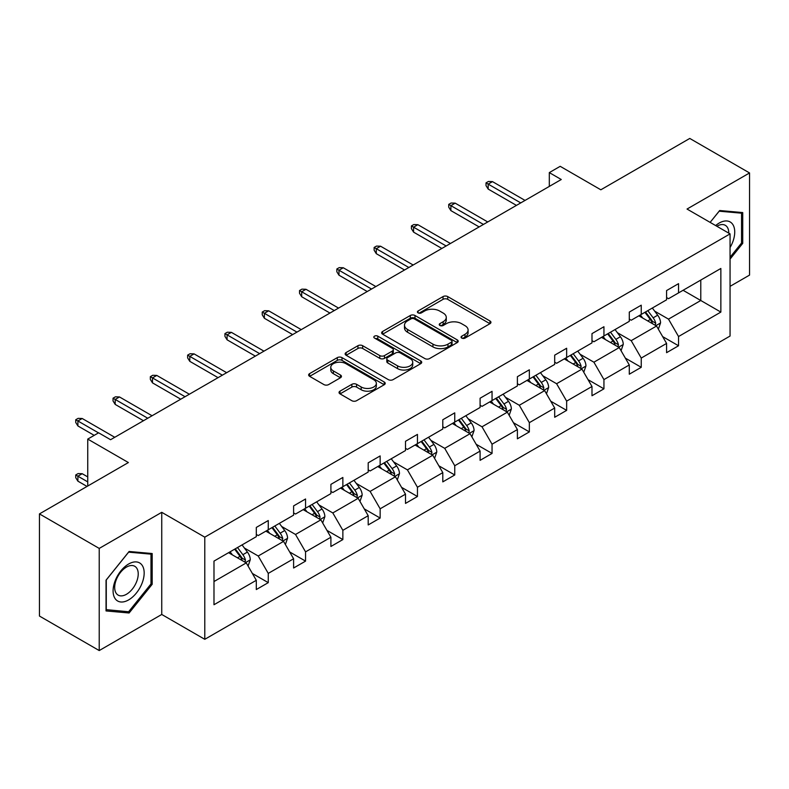 <?xml version="1.0" encoding="UTF-8"?>
<svg xmlns="http://www.w3.org/2000/svg" width="789" height="789" viewBox="0 0 789 789"><rect width="100%" height="100%" fill="white"/><g stroke="black" fill="none" stroke-linecap="round" stroke-linejoin="round"><path stroke-width="1.18" d="M461.752 338.087A2.328 1.341 0 0 0 465.037 338.087L489.969 323.687A3.324 1.913 0 0 0 490.945 322.326A3.324 1.913 0 0 0 489.969 320.975L447.728 296.585A3.324 1.913 0 0 0 443.033 296.585L418.101 310.984A2.328 1.341 0 0 0 417.42 311.931A2.328 1.341 0 0 0 418.101 312.878A2.328 1.341 0 0 0 421.385 312.878L424.61 311.014A10.622 6.134 0 0 1 439.631 311.014L443.152 313.046A10.622 6.134 0 0 1 446.268 317.385A10.622 6.134 0 0 1 443.152 321.725L439.927 323.589A2.328 1.341 0 0 0 439.246 324.535A2.328 1.341 0 0 0 439.927 325.482A2.328 1.341 0 0 0 443.211 325.482L446.436 323.618A10.622 6.134 0 0 1 461.457 323.618L464.977 325.65A10.622 6.134 0 0 1 468.094 329.989A10.622 6.134 0 0 1 464.977 334.319L461.752 336.183A2.328 1.341 0 0 0 461.072 337.13A2.328 1.341 0 0 0 461.752 338.087L461.752 336.183M730.062 286.348L749.55 275.095L749.55 172.949L689.773 138.44L600.833 189.794L560.19 166.321L549.312 172.604L549.312 186.411M99.227 650.56L161.745 614.463L161.745 512.317L99.227 548.414L99.227 650.56L39.45 616.051L39.45 513.905L128.39 462.551L87.747 439.088L87.747 486.014M99.227 548.414L39.45 513.905M340.01 391.157A3.324 1.913 0 0 0 339.033 392.518A3.324 1.913 0 0 0 340.01 393.869L351.864 400.713A3.324 1.913 0 0 0 356.559 400.713L384.243 384.726A3.324 1.913 0 0 0 385.219 383.375A3.324 1.913 0 0 0 384.243 382.014L342.002 357.624A3.324 1.913 0 0 0 337.307 357.624L309.613 373.611A3.324 1.913 0 0 0 308.647 374.972A3.324 1.913 0 0 0 309.613 376.323L323.934 384.588A3.324 1.913 0 0 0 328.628 384.588L340.483 377.744A3.324 1.913 0 0 0 341.45 376.392A3.324 1.913 0 0 0 340.483 375.041L333.382 370.938A8.876 5.128 0 0 1 330.778 367.319A8.876 5.128 0 0 1 336.262 362.575A8.876 5.128 0 0 1 345.937 363.69L373.749 379.746A8.876 5.128 0 0 1 376.343 383.375A8.876 5.128 0 0 1 370.869 388.109A8.876 5.128 0 0 1 361.194 386.995L356.559 384.322A3.324 1.913 0 0 0 351.864 384.322L340.01 391.157L340.01 393.869M87.747 439.088L98.625 432.806L110.578 439.71L561.265 179.507L549.312 172.604M161.745 512.317L204.785 537.161L730.062 233.889L730.062 336.045L204.785 639.307L204.785 537.161M749.55 172.949L687.032 209.046L730.062 233.889M424.847 358.571A3.324 1.913 0 0 0 429.541 358.571L457.235 342.584A3.324 1.913 0 0 0 458.202 341.233A3.324 1.913 0 0 0 457.235 339.881L414.994 315.492A3.324 1.913 0 0 0 410.3 315.492L382.606 331.479A3.324 1.913 0 0 0 381.629 332.83A3.324 1.913 0 0 0 382.606 334.191L424.847 358.571M375.436 338.58A2.328 1.341 0 0 1 377.793 338.915L377.793 336.153L420.744 360.948A3.324 1.913 0 0 1 421.711 362.299A3.324 1.913 0 0 1 420.744 363.66L393.05 379.647A3.324 1.913 0 0 1 388.356 379.647L346.115 355.257L346.115 352.545A3.324 1.913 0 0 0 345.138 353.896A3.324 1.913 0 0 0 346.115 355.257M346.115 352.545L357.959 345.7A3.324 1.913 0 0 1 362.654 345.7L379.785 355.592A3.324 1.913 0 0 0 384.48 355.592L392.34 351.056A3.324 1.913 0 0 0 393.317 349.705A3.324 1.913 0 0 0 392.34 348.343L374.509 338.047A2.328 1.341 0 0 1 373.828 337.1A2.328 1.341 0 0 1 375.258 335.858A2.328 1.341 0 0 1 377.793 336.153M213.987 561.107L256.307 536.678L256.307 527.427L268.26 520.533L268.26 529.774L293.607 515.148L293.607 505.897L305.56 498.993L305.56 508.244L330.907 493.608L330.907 484.367L342.86 477.463L342.86 486.705L368.197 472.078L368.197 462.827L380.15 455.924L380.15 465.175L405.497 450.539L405.497 441.298L417.45 434.394L417.45 443.645L442.797 429.009L442.797 419.758L454.75 412.854L454.75 422.105L480.097 407.479L480.097 398.228L492.05 391.324L492.05 400.575L517.397 385.939L517.397 376.688L529.35 369.794L529.35 379.036L554.687 364.41L554.687 355.158L566.65 348.255L566.65 357.506L591.987 342.87L591.987 333.629L603.94 326.725L603.94 335.976L629.287 321.34L629.287 312.089L641.24 305.185L641.24 314.436L666.587 299.81L666.587 290.559L678.54 283.655L678.54 292.906L720.86 268.467L720.86 312.089L678.54 336.528L678.54 345.769L666.587 352.673L666.587 343.422L641.24 358.058L641.24 367.309L629.287 374.213L629.287 364.962L603.94 379.588L603.94 388.839L591.987 395.743L591.987 386.492L566.65 401.128L566.65 410.379L554.687 417.273L554.687 408.031L529.35 422.657L529.35 431.908L517.397 438.812L517.397 429.561L492.05 444.197L492.05 453.438L480.097 460.342L480.097 451.091L454.75 465.727L454.75 474.978L442.797 481.882L442.797 472.631L417.45 487.267L417.45 496.508L405.497 503.412L405.497 494.161L380.15 508.797L380.15 518.048L368.197 524.941L368.197 515.7L342.86 530.326L342.86 539.577L330.907 546.481L330.907 537.23L305.56 551.866L305.56 561.117L293.607 568.011L293.607 558.77L268.26 573.396L268.26 582.647L256.307 589.551L256.307 580.3L213.987 604.729L213.987 561.107M265.873 531.155L283.567 541.372L258.22 556.008L244.383 548.02M258.22 556.008L268.26 573.396M283.567 541.372L293.607 558.77M256.307 534.469L258.22 535.573L268.26 529.774M303.163 509.625L320.857 519.843L295.52 534.469L281.673 526.48M295.52 534.469L305.56 551.866M320.857 519.843L330.907 537.23M293.607 512.939L295.52 514.043L305.56 508.244M340.463 488.085L358.157 498.303L332.81 512.939L318.973 504.95M332.81 512.939L342.86 530.326M358.157 498.303L368.197 515.7M330.907 491.399L332.81 492.504L342.86 486.705M377.763 466.555L395.457 476.773L370.11 491.399L356.273 483.41M370.11 491.399L380.15 508.797M395.457 476.773L405.497 494.161M368.197 469.869L370.11 470.974L380.15 465.175M415.063 445.026L432.757 455.233L407.41 469.869L393.573 461.881M407.41 469.869L417.45 487.267M432.757 455.233L442.797 472.631M405.497 448.339L407.41 449.434L417.45 443.645M452.363 423.486L470.057 433.703L444.71 448.339L430.873 440.341M444.71 448.339L454.75 465.727M470.057 433.703L480.097 451.091M442.797 426.8L444.71 427.904L454.75 422.105M489.653 401.956L507.347 412.174L482.01 426.8L468.173 418.811M482.01 426.8L492.05 444.197M507.347 412.174L517.397 429.561M480.097 405.27L482.01 406.374L492.05 400.575M526.953 380.416L544.647 390.634L519.31 405.27L505.463 397.281M519.31 405.27L529.35 422.657M544.647 390.634L554.687 408.031M517.397 383.73L519.31 384.835L529.35 379.036M564.253 358.887L581.947 369.104L556.6 383.73L542.763 375.742M556.6 383.73L566.65 401.128M581.947 369.104L591.987 386.492M554.687 362.2L556.6 363.305L566.65 357.506M601.553 337.357L619.247 347.564L593.9 362.2L580.063 354.212M593.9 362.2L603.94 379.588M619.247 347.564L629.287 364.962M591.987 340.661L593.9 341.765L603.94 335.976M638.853 315.817L656.547 326.035L631.2 340.661L617.363 332.672M631.2 340.661L641.24 358.058M656.547 326.035L666.587 343.422M629.287 319.131L631.2 320.235L641.24 314.436M683.087 290.283L700.78 300.501L668.5 319.131L654.663 311.142M668.5 319.131L678.54 336.528M720.86 312.089L700.78 300.501L700.78 280.065L720.86 268.467M161.745 614.463L204.785 639.307M666.587 297.601L668.5 298.706L678.54 292.906M213.987 581.542L246.267 562.902L228.573 552.694M246.267 562.902L256.307 580.3M662.642 336.597L678.54 345.769M625.342 358.127L641.24 367.309M588.042 379.657L603.94 388.839M550.742 401.197L566.65 410.379M513.452 422.726L529.35 431.908M476.152 444.266L492.05 453.438M438.852 465.796L454.75 474.978M401.552 487.336L417.45 496.508M364.252 508.866L380.15 518.048M326.962 530.395L342.86 539.577M289.662 551.935L305.56 561.117M252.362 573.465L268.26 582.647M730.062 259.108L742.735 243.337L742.735 212.576L719.667 210.515L710.13 222.38L719.183 211.196L741.542 213.188L741.542 243.002L730.062 257.273M152.178 584.294L152.178 553.533L129.11 551.472L106.042 580.171L106.042 610.933L129.11 612.994L152.178 584.294L150.985 583.604M462.679 338.412L464.977 337.081A10.622 6.134 0 0 0 468.094 332.751L468.094 329.989M446.268 317.385L446.268 320.147A10.622 6.134 0 0 1 443.152 324.486L440.854 325.808M489.93 323.707L447.728 299.347A3.324 1.913 0 0 0 443.033 299.347L419.028 313.203M457.186 342.613L414.994 318.253A3.324 1.913 0 0 0 410.3 318.253L382.645 334.211M451.367 342.179A2.328 1.341 0 0 0 452.048 341.233A2.328 1.341 0 0 0 451.367 340.286L414.284 318.874A2.328 1.341 0 0 0 411 318.874L407.597 320.837A10.622 6.134 0 0 0 404.491 325.176A10.622 6.134 0 0 0 407.597 329.516L432.944 344.142A10.622 6.134 0 0 0 447.965 344.142L451.367 342.179L451.367 344.941A2.328 1.341 0 0 0 452.048 343.994L452.048 341.233M404.491 325.176L404.491 327.938A10.622 6.134 0 0 0 407.597 332.277L407.597 329.516M451.367 344.941L447.965 346.904A10.622 6.134 0 0 1 432.944 346.904L407.597 332.277M346.154 355.277L357.959 348.462L357.959 345.7M393.317 349.705L393.317 352.466A3.324 1.913 0 0 1 392.34 353.817L384.48 358.354A3.324 1.913 0 0 1 379.785 358.354L362.654 348.462A3.324 1.913 0 0 0 357.959 348.462M377.793 338.915L420.695 363.68M397.567 365.859A8.876 5.128 0 0 0 407.242 366.974A8.876 5.128 0 0 0 412.726 362.23A8.876 5.128 0 0 0 410.122 358.61L400.319 352.949A3.324 1.913 0 0 0 395.634 352.949L387.764 357.496A3.324 1.913 0 0 0 386.797 358.847A3.324 1.913 0 0 0 387.764 360.198L397.567 365.859L397.567 368.621A8.876 5.128 0 0 0 407.242 369.725A8.876 5.128 0 0 0 412.726 364.991L412.726 362.23M386.797 358.847L386.797 361.609A3.324 1.913 0 0 0 387.764 362.96L387.764 360.198M397.567 368.621L387.764 362.96M376.343 383.375L376.343 386.127A8.876 5.128 0 0 1 370.869 390.871A8.876 5.128 0 0 1 361.194 389.756L356.559 387.083A3.324 1.913 0 0 0 351.864 387.083L340.049 393.898M330.778 367.319L330.778 370.071A8.876 5.128 0 0 0 333.382 373.7L333.382 370.938M340.434 377.773L333.382 373.7M384.204 384.756L342.002 360.386A3.324 1.913 0 0 0 337.307 360.386L309.663 376.353M741.542 242.647L742.735 243.337M126.674 611.583L129.11 612.994M658.361 329.181L660.561 322.829A8.965 5.178 -120 0 0 657.701 315.196L652.335 308.035M642.71 318.046L640.382 314.939M655.225 325.265L655.718 323.214A8.965 5.178 -120 0 0 653.154 317.819L647.789 310.659M645.54 311.951L651.448 319.841A4.566 2.633 60 0 1 652.286 321.222L655.718 323.214M644.919 312.316L650.284 319.476A8.965 5.178 60 0 1 652.523 323.707M520.74 202.901L488.174 184.103L488.174 189.074L486.024 185.622L486.024 182.861L488.174 184.103L492.484 181.618L525.04 200.416M488.174 189.074L516.44 205.387M486.024 182.861L488.411 181.48L492.484 181.618M621.061 350.711L623.261 344.369A8.965 5.178 -120 0 0 620.401 336.735L615.035 329.565M605.41 339.576L603.082 336.469M617.925 346.805L618.428 344.744A8.965 5.178 -120 0 0 615.864 339.359L610.489 332.189M608.25 333.491L614.158 341.371A4.566 2.633 60 0 1 614.986 342.761L618.428 344.744M607.619 333.846L612.994 341.016A8.965 5.178 60 0 1 615.223 345.247M583.761 372.25L585.961 365.899A8.965 5.178 -120 0 0 583.101 358.265L577.735 351.105M568.11 361.115L565.782 358.009M580.625 368.335L581.128 366.283A8.965 5.178 -120 0 0 578.564 360.889L573.189 353.728M570.95 355.02L576.858 362.91A4.566 2.633 60 0 1 577.686 364.291L581.128 366.283M570.329 355.385L575.694 362.546A8.965 5.178 60 0 1 577.923 366.777M483.44 224.441L450.874 205.633L450.874 210.604L448.724 207.152L448.724 204.39L450.874 205.633L455.184 203.148L487.75 221.956M450.874 210.604L479.14 226.926M448.724 204.39L451.121 203.01L455.184 203.148M446.14 245.971L413.584 227.173L413.584 232.144L411.424 228.692L411.424 225.93L413.584 227.173L417.884 224.687L450.45 243.485M413.584 232.144L441.84 248.456M411.424 225.93L413.821 224.549L417.884 224.687M730.062 247.539A21.974 12.693 120 0 0 732.646 242.203A21.974 12.693 120 0 0 731.669 223.1A21.974 12.693 120 0 0 715.653 225.565M728.77 233.149A16.638 9.606 120 0 0 725.328 225.329A16.638 9.606 120 0 0 716.836 226.256M740.062 212.34L741.542 213.188M142.089 583.16A21.974 12.693 120 0 0 136.398 561.926A21.974 12.693 120 0 0 115.174 580.753A21.974 12.693 120 0 0 120.865 601.987A21.974 12.693 120 0 0 142.089 583.16M136.645 581.611A16.638 9.606 120 0 0 134.771 566.285A16.638 9.606 120 0 0 116.259 579.787A16.638 9.606 120 0 0 118.133 595.103A16.638 9.606 120 0 0 136.645 581.611M106.278 609.769L106.278 579.954L128.627 552.152L150.985 554.144L150.985 583.949L128.627 611.761L106.042 609.631M149.506 553.286L150.985 554.144M546.461 393.78L548.661 387.429A8.965 5.178 -120 0 0 545.801 379.805L540.435 372.635M530.81 382.645L528.482 379.539M543.325 389.874L543.828 387.813A8.965 5.178 -120 0 0 541.264 382.428L535.899 375.258M533.65 376.56L539.558 384.44A4.566 2.633 60 0 1 540.386 385.831L543.828 387.813M533.029 376.915L538.394 384.085A8.965 5.178 60 0 1 540.623 388.316M408.85 267.501L376.284 248.703L376.284 253.673L374.134 250.221L374.134 247.46L376.284 248.703L380.584 246.217L413.15 265.015M376.284 253.673L404.54 269.986M374.134 247.46L376.521 246.079L380.584 246.217M509.171 415.32L511.371 408.968A8.965 5.178 -120 0 0 508.51 401.335L503.135 394.175M493.51 404.175L491.182 401.068M506.025 411.404L506.528 409.353A8.965 5.178 -120 0 0 503.964 403.958L498.599 396.798M496.35 398.09L502.258 405.98A4.566 2.633 60 0 1 503.086 407.361L506.528 409.353M495.729 398.445L501.094 405.615A8.965 5.178 60 0 1 503.333 409.846M371.55 289.04L338.984 270.242L338.984 275.203L336.834 271.761L336.834 269L338.984 270.242L343.284 267.757L375.85 286.555M338.984 275.203L367.24 291.526M336.834 269L339.221 267.619L343.284 267.757M471.871 436.85L474.071 430.498A8.965 5.178 -120 0 0 471.211 422.874L465.845 415.704M456.21 425.715L453.882 422.608M468.725 432.944L469.228 430.883A8.965 5.178 -120 0 0 466.664 425.488L461.299 418.328M459.05 419.62L464.958 427.51A4.566 2.633 60 0 1 465.786 428.9L469.228 430.883M458.429 419.985L463.794 427.145A8.965 5.178 60 0 1 466.033 431.376M334.25 310.57L301.684 291.772L301.684 296.743L299.534 293.291L299.534 290.53L301.684 291.772L305.984 289.287L338.55 308.085M301.684 296.743L329.95 313.055M299.534 290.53L301.921 289.149L305.984 289.287M434.571 458.379L436.771 452.038A8.965 5.178 -120 0 0 433.911 444.404L428.545 437.234M418.92 447.245L416.592 444.138M431.435 454.474L431.928 452.413A8.965 5.178 -120 0 0 429.364 447.028L423.999 439.858M421.76 441.159L427.668 449.04A4.566 2.633 60 0 1 428.496 450.43L431.928 452.413M421.129 441.515L426.504 448.685A8.965 5.178 60 0 1 428.733 452.916M296.95 332.11L264.384 313.302L264.384 318.273L262.234 314.821L262.234 312.059L264.384 313.302L268.694 310.817L301.25 329.624M264.384 318.273L292.65 334.595M262.234 312.059L264.631 310.679L268.694 310.817M397.271 479.919L399.471 473.568A8.965 5.178 -120 0 0 396.611 465.934L391.245 458.774M381.62 468.784L379.292 465.678M394.135 476.004L394.638 473.952A8.965 5.178 -120 0 0 392.074 468.558L386.699 461.397M384.46 462.689L390.368 470.579A4.566 2.633 60 0 1 391.196 471.96L394.638 473.952M383.829 463.054L389.204 470.214A8.965 5.178 60 0 1 391.433 474.445M259.65 353.64L227.084 334.842L227.084 339.812L224.934 336.361L224.934 333.599L227.084 334.842L231.394 332.356L263.96 351.154M227.084 339.812L255.35 356.125M224.934 333.599L227.331 332.218L231.394 332.356M359.971 501.449L362.171 495.097A8.965 5.178 -120 0 0 359.311 487.474L353.945 480.304M344.32 490.314L341.992 487.207M356.835 497.543L357.338 495.482A8.965 5.178 -120 0 0 354.774 490.097L349.409 482.927M347.16 484.229L353.068 492.109A4.566 2.633 60 0 1 353.896 493.5L357.338 495.482M346.539 484.584L351.904 491.754A8.965 5.178 60 0 1 354.133 495.985M222.35 375.169L189.794 356.372L189.794 361.342L187.634 357.89L187.634 355.129L189.794 356.372L194.094 353.886L226.66 372.694M189.794 361.342L218.05 377.655M187.634 355.129L190.031 353.748L194.094 353.886M322.681 522.989L324.871 516.637A8.965 5.178 -120 0 0 322.02 509.004L316.645 501.843M307.02 511.844L304.692 508.737M319.535 519.073L320.038 517.022A8.965 5.178 -120 0 0 317.474 511.627L312.109 504.467M309.86 505.759L315.768 513.649A4.566 2.633 60 0 1 316.596 515.03L320.038 517.022M309.239 506.124L314.604 513.284A8.965 5.178 60 0 1 316.833 517.515M185.06 396.709L152.494 377.911L152.494 382.872L150.344 379.43L150.344 376.669L152.494 377.911L156.794 375.426L189.36 394.224M152.494 382.872L180.75 399.195M150.344 376.669L152.731 375.288L156.794 375.426M285.381 544.518L287.581 538.167A8.965 5.178 -120 0 0 284.721 530.543L279.345 523.373M269.72 533.384L267.392 530.277M282.235 540.613L282.738 538.552A8.965 5.178 -120 0 0 280.174 533.167L274.809 525.997M272.56 527.289L278.468 535.179A4.566 2.633 60 0 1 279.296 536.569L282.738 538.552M271.939 527.654L277.304 534.814A8.965 5.178 60 0 1 279.543 539.055M147.76 418.239L115.194 399.441L115.194 404.412L113.044 400.96L113.044 398.198L115.194 399.441L119.494 396.956L152.06 415.754M115.194 404.412L143.45 420.724M113.044 398.198L115.431 396.818L119.494 396.956M248.081 566.058L250.281 559.707A8.965 5.178 -120 0 0 247.421 552.073L242.055 544.903M232.43 554.914L230.102 551.807M244.945 562.143L245.438 560.082A8.965 5.178 -120 0 0 242.874 554.697L237.509 547.527M235.26 548.828L241.168 556.709A4.566 2.633 60 0 1 242.006 558.099L245.438 560.082M234.639 549.183L240.004 556.353A8.965 5.178 60 0 1 242.243 560.584M77.894 481.162L75.744 477.71L75.744 474.948L78.131 473.568L82.204 473.706L77.894 476.191L77.894 481.162L87.027 486.428M75.744 474.948L87.747 481.882M82.204 473.706L87.747 476.911M98.507 432.875L77.894 420.971L77.894 425.942L75.744 422.49L75.744 419.728L77.894 420.971L82.204 418.495L114.76 437.293M77.894 425.942L94.197 435.36M75.744 419.728L78.131 418.357L82.204 418.495M464.977 337.081L464.977 334.319M439.927 325.482L439.927 323.589M443.152 324.486L443.152 321.725M418.101 312.878L418.101 310.984M443.033 299.347L443.033 296.585M447.728 299.347L447.728 296.585M489.969 323.687L489.969 320.975M382.606 334.191L382.606 331.479M410.3 318.253L410.3 315.492M414.994 318.253L414.994 315.492M457.235 342.584L457.235 339.881M432.944 346.904L432.944 344.142M447.965 346.904L447.965 344.142M362.654 348.462L362.654 345.7M379.785 358.354L379.785 355.592M384.48 358.354L384.48 355.592M392.34 353.817L392.34 351.056M420.744 363.66L420.744 360.948M351.864 387.083L351.864 384.322M356.559 387.083L356.559 384.322M361.194 389.756L361.194 386.995M340.483 377.744L340.483 375.041M309.613 376.323L309.613 373.611M337.307 360.386L337.307 357.624M342.002 360.386L342.002 357.624M384.243 384.726L384.243 382.014M655.896 325.66L660.501 323.007M653.154 317.819L657.701 315.196M647.739 320.955L650.284 319.476M618.596 347.199L623.202 344.537M615.864 339.359L620.401 336.735M610.439 342.485L612.994 341.016M581.306 368.729L585.902 366.076M578.564 360.889L583.101 358.265M573.139 364.015L575.694 362.546M544.006 390.259L548.602 387.606M541.264 382.428L545.801 379.805M535.849 385.555L538.394 384.085M506.706 411.799L511.311 409.136M503.964 403.958L508.51 401.335M498.549 407.085L501.094 405.615M469.406 433.329L474.011 430.676M466.664 425.488L471.211 422.874M461.249 428.624L463.794 427.145M432.106 454.868L436.712 452.205M429.364 447.028L433.911 444.404M423.949 450.154L426.504 448.685M394.816 476.398L399.412 473.745M392.074 468.558L396.611 465.934M386.649 471.684L389.204 470.214M357.516 497.928L362.112 495.275M354.774 490.097L359.311 487.474M349.359 493.224L351.904 491.754M320.216 519.468L324.821 516.805M317.474 511.627L322.02 509.004M312.059 514.753L314.604 513.284M282.916 540.998L287.521 538.345M280.174 533.167L284.721 530.543M274.759 536.293L277.304 534.814M245.616 562.537L250.221 559.874M242.874 554.697L247.421 552.073M237.459 557.823L240.004 556.353"/></g></svg>
